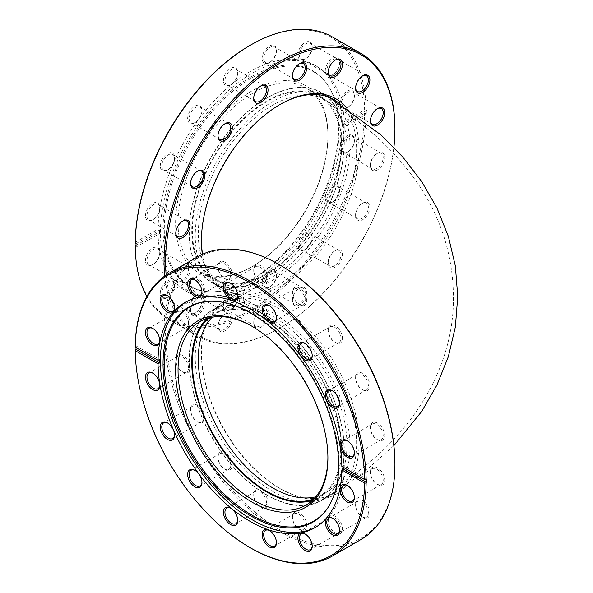 <?xml version="1.0" encoding="UTF-8"?>
<svg xmlns="http://www.w3.org/2000/svg" width="593" height="593" viewBox="0 0 593 593"><rect width="100%" height="100%" fill="white"/><g stroke="black" fill="none" stroke-linecap="round" stroke-linejoin="round"><path stroke-width="0.44" stroke-dasharray="2.96 2.22" d="M266.68 98.208A109.423 63.177 120 0 0 195.201 194.63A109.423 63.177 120 0 0 211.975 282.312A109.423 63.177 120 0 0 266.68 276.894A109.423 63.177 120 0 0 338.166 180.472A109.423 63.177 120 0 0 321.391 92.79A109.423 63.177 120 0 0 266.68 98.208M266.68 273.373A105.109 60.686 120 0 0 335.349 180.746A105.109 60.686 120 0 0 319.242 96.518A105.109 60.686 120 0 0 266.68 101.729A105.109 60.686 120 0 0 198.018 194.356A105.109 60.686 120 0 0 214.125 278.584A105.109 60.686 120 0 0 266.68 273.373M313.786 499.032A105.109 60.686 -120 0 0 319.242 496.482A105.109 60.686 -120 0 0 335.349 412.254A105.109 60.686 -120 0 0 266.68 319.627A105.109 60.686 -120 0 0 214.125 314.416A105.109 60.686 -120 0 0 209.188 317.863M266.68 494.792A109.423 63.177 -120 0 0 321.391 500.21A109.423 63.177 -120 0 0 338.166 412.528A109.423 63.177 -120 0 0 266.68 316.106A109.423 63.177 -120 0 0 211.975 310.688A109.423 63.177 -120 0 0 195.201 398.37A109.423 63.177 -120 0 0 266.68 494.792M202.932 335.238A111.469 64.355 -120 0 0 201.42 352.116A111.469 64.355 -120 0 0 280.237 488.632A111.469 64.355 -120 0 0 357.542 460.012A111.469 64.355 -120 0 0 295.618 317.24A111.469 64.355 -120 0 0 202.932 335.238M355.125 459.745A109.742 63.362 60 0 1 333.889 493.369A109.742 63.362 60 0 1 279.021 487.928A109.742 63.362 60 0 1 201.42 353.524A109.742 63.362 60 0 1 202.91 336.906A109.742 63.362 60 0 1 224.147 303.29A109.742 63.362 60 0 1 315.602 340.419A109.742 63.362 60 0 1 355.125 459.745M218.091 264.863A10.125 5.848 -120 0 0 217.95 266.39A10.125 5.848 -120 0 0 225.11 278.792A10.125 5.848 -120 0 0 232.13 276.19A10.125 5.848 -120 0 0 226.504 263.225A10.125 5.848 -120 0 0 218.091 264.863M230.625 276.027A9.043 5.226 60 0 1 228.868 278.799A9.043 5.226 60 0 1 224.347 278.354A9.043 5.226 60 0 1 217.95 267.273A9.043 5.226 60 0 1 218.076 265.901A9.043 5.226 60 0 1 219.825 263.129A9.043 5.226 60 0 1 227.364 266.19A9.043 5.226 60 0 1 230.625 276.027M253.856 268.407A10.125 5.848 -120 0 0 253.722 269.934A10.125 5.848 -120 0 0 260.883 282.335A10.125 5.848 -120 0 0 267.903 279.733A10.125 5.848 -120 0 0 262.276 266.768A10.125 5.848 -120 0 0 253.856 268.407M266.39 279.57A9.043 5.226 60 0 1 264.641 282.342A9.043 5.226 60 0 1 260.119 281.897A9.043 5.226 60 0 1 253.722 270.816A9.043 5.226 60 0 1 253.841 269.444A9.043 5.226 60 0 1 255.598 266.672A9.043 5.226 60 0 1 263.136 269.733A9.043 5.226 60 0 1 266.39 279.57M292.579 290.755A10.125 5.848 -120 0 0 292.438 292.29A10.125 5.848 -120 0 0 299.598 304.691A10.125 5.848 -120 0 0 306.618 302.089A10.125 5.848 -120 0 0 300.992 289.125A10.125 5.848 -120 0 0 292.579 290.755M305.106 301.926A9.043 5.226 60 0 1 303.357 304.698A9.043 5.226 60 0 1 298.835 304.246A9.043 5.226 60 0 1 292.438 293.172A9.043 5.226 60 0 1 292.564 291.8A9.043 5.226 60 0 1 294.313 289.028A9.043 5.226 60 0 1 301.852 292.09A9.043 5.226 60 0 1 305.106 301.926M328.344 328.515A10.125 5.848 -120 0 0 328.211 330.049A10.125 5.848 -120 0 0 335.364 342.45A10.125 5.848 -120 0 0 342.383 339.848A10.125 5.848 -120 0 0 336.765 326.884A10.125 5.848 -120 0 0 328.344 328.515M340.879 339.685A9.043 5.226 60 0 1 339.129 342.457A9.043 5.226 60 0 1 334.608 342.005A9.043 5.226 60 0 1 328.211 330.931A9.043 5.226 60 0 1 328.329 329.56A9.043 5.226 60 0 1 330.079 326.787A9.043 5.226 60 0 1 337.617 329.849A9.043 5.226 60 0 1 340.879 339.685M355.718 375.932A10.125 5.848 -120 0 0 355.585 377.467A10.125 5.848 -120 0 0 362.746 389.868A10.125 5.848 -120 0 0 369.765 387.266A10.125 5.848 -120 0 0 364.139 374.302A10.125 5.848 -120 0 0 355.718 375.932M368.253 387.103A9.043 5.226 60 0 1 366.504 389.875A9.043 5.226 60 0 1 361.982 389.423A9.043 5.226 60 0 1 355.585 378.349A9.043 5.226 60 0 1 355.704 376.978A9.043 5.226 60 0 1 357.46 374.205A9.043 5.226 60 0 1 364.999 377.267A9.043 5.226 60 0 1 368.253 387.103M370.536 425.789A10.125 5.848 -120 0 0 370.403 427.323A10.125 5.848 -120 0 0 377.556 439.724A10.125 5.848 -120 0 0 384.583 437.123A10.125 5.848 -120 0 0 378.957 424.158A10.125 5.848 -120 0 0 370.536 425.789M383.071 436.959A9.043 5.226 60 0 1 381.321 439.732A9.043 5.226 60 0 1 376.8 439.287A9.043 5.226 60 0 1 370.403 428.205A9.043 5.226 60 0 1 370.521 426.834A9.043 5.226 60 0 1 372.271 424.062A9.043 5.226 60 0 1 379.809 427.123A9.043 5.226 60 0 1 383.071 436.959M370.536 470.501A10.125 5.848 -120 0 0 370.403 472.028A10.125 5.848 -120 0 0 377.556 484.429A10.125 5.848 -120 0 0 384.583 481.827A10.125 5.848 -120 0 0 378.957 468.863A10.125 5.848 -120 0 0 370.536 470.501M383.071 481.664A9.043 5.226 60 0 1 381.321 484.437A9.043 5.226 60 0 1 376.8 483.992A9.043 5.226 60 0 1 370.403 472.91A9.043 5.226 60 0 1 370.521 471.539A9.043 5.226 60 0 1 372.271 468.766A9.043 5.226 60 0 1 379.809 471.828A9.043 5.226 60 0 1 383.071 481.664M355.718 503.249A10.125 5.848 -120 0 0 355.585 504.776A10.125 5.848 -120 0 0 362.746 517.178A10.125 5.848 -120 0 0 369.765 514.576A10.125 5.848 -120 0 0 364.139 501.611A10.125 5.848 -120 0 0 355.718 503.249M368.253 514.413A9.043 5.226 60 0 1 366.504 517.185A9.043 5.226 60 0 1 361.982 516.74A9.043 5.226 60 0 1 355.585 505.659A9.043 5.226 60 0 1 355.704 504.287A9.043 5.226 60 0 1 357.46 501.515A9.043 5.226 60 0 1 364.999 504.576A9.043 5.226 60 0 1 368.253 514.413M328.344 519.053A10.125 5.848 -120 0 0 328.211 520.587A10.125 5.848 -120 0 0 335.364 532.988A10.125 5.848 -120 0 0 342.383 530.387A10.125 5.848 -120 0 0 336.765 517.422A10.125 5.848 -120 0 0 328.344 519.053M340.879 530.224A9.043 5.226 60 0 1 339.129 532.996A9.043 5.226 60 0 1 334.608 532.544A9.043 5.226 60 0 1 328.211 521.469A9.043 5.226 60 0 1 328.329 520.098A9.043 5.226 60 0 1 330.079 517.326A9.043 5.226 60 0 1 337.617 520.387A9.043 5.226 60 0 1 340.879 530.224M292.579 515.51A10.125 5.848 -120 0 0 292.438 517.044A10.125 5.848 -120 0 0 299.598 529.445A10.125 5.848 -120 0 0 306.618 526.843A10.125 5.848 -120 0 0 300.992 513.879A10.125 5.848 -120 0 0 292.579 515.51M305.106 526.68A9.043 5.226 60 0 1 303.357 529.453A9.043 5.226 60 0 1 298.835 529A9.043 5.226 60 0 1 292.438 517.926A9.043 5.226 60 0 1 292.564 516.555A9.043 5.226 60 0 1 294.313 513.783A9.043 5.226 60 0 1 301.852 516.844A9.043 5.226 60 0 1 305.106 526.68M253.856 493.161A10.125 5.848 -120 0 0 253.722 494.688A10.125 5.848 -120 0 0 260.883 507.089A10.125 5.848 -120 0 0 267.903 504.487A10.125 5.848 -120 0 0 262.276 491.523A10.125 5.848 -120 0 0 253.856 493.161M266.39 504.324A9.043 5.226 60 0 1 264.641 507.097A9.043 5.226 60 0 1 260.119 506.652A9.043 5.226 60 0 1 253.722 495.57A9.043 5.226 60 0 1 253.841 494.199A9.043 5.226 60 0 1 255.598 491.427A9.043 5.226 60 0 1 263.136 494.488A9.043 5.226 60 0 1 266.39 504.324M218.091 455.394A10.125 5.848 -120 0 0 217.95 456.929A10.125 5.848 -120 0 0 225.11 469.33A10.125 5.848 -120 0 0 232.13 466.728A10.125 5.848 -120 0 0 226.504 453.764A10.125 5.848 -120 0 0 218.091 455.394M230.625 466.565A9.043 5.226 60 0 1 228.868 469.337A9.043 5.226 60 0 1 224.347 468.893A9.043 5.226 60 0 1 217.95 457.811A9.043 5.226 60 0 1 218.076 456.44A9.043 5.226 60 0 1 219.825 453.667A9.043 5.226 60 0 1 227.364 456.729A9.043 5.226 60 0 1 230.625 466.565M175.899 358.12A10.125 5.848 -120 0 0 175.758 359.654A10.125 5.848 -120 0 0 182.918 372.056A10.125 5.848 -120 0 0 189.938 369.454A10.125 5.848 -120 0 0 184.312 356.489A10.125 5.848 -120 0 0 175.899 358.12M188.433 369.291A9.043 5.226 60 0 1 186.676 372.063A9.043 5.226 60 0 1 182.155 371.618A9.043 5.226 60 0 1 175.758 360.537A9.043 5.226 60 0 1 175.884 359.165A9.043 5.226 60 0 1 177.633 356.393A9.043 5.226 60 0 1 185.172 359.454A9.043 5.226 60 0 1 188.433 369.291M175.899 313.415A10.125 5.848 -120 0 0 175.758 314.95A10.125 5.848 -120 0 0 182.918 327.351A10.125 5.848 -120 0 0 189.938 324.749A10.125 5.848 -120 0 0 184.312 311.785A10.125 5.848 -120 0 0 175.899 313.415M188.433 324.586A9.043 5.226 60 0 1 186.676 327.358A9.043 5.226 60 0 1 182.155 326.906A9.043 5.226 60 0 1 175.758 315.832A9.043 5.226 60 0 1 175.884 314.46A9.043 5.226 60 0 1 177.633 311.688A9.043 5.226 60 0 1 185.172 314.75A9.043 5.226 60 0 1 188.433 324.586M190.716 280.667A10.125 5.848 -120 0 0 190.575 282.201A10.125 5.848 -120 0 0 197.736 294.602A10.125 5.848 -120 0 0 204.755 292.001A10.125 5.848 -120 0 0 199.129 279.029A10.125 5.848 -120 0 0 190.716 280.667M203.243 291.838A9.043 5.226 60 0 1 201.494 294.61A9.043 5.226 60 0 1 196.972 294.158A9.043 5.226 60 0 1 190.575 283.076A9.043 5.226 60 0 1 190.701 281.712A9.043 5.226 60 0 1 192.451 278.94A9.043 5.226 60 0 1 199.989 282.001A9.043 5.226 60 0 1 203.243 291.838M190.716 407.977A10.125 5.848 -120 0 0 190.575 409.511A10.125 5.848 -120 0 0 197.736 421.912A10.125 5.848 -120 0 0 204.755 419.31A10.125 5.848 -120 0 0 199.129 406.346A10.125 5.848 -120 0 0 190.716 407.977M203.243 419.147A9.043 5.226 60 0 1 201.494 421.92A9.043 5.226 60 0 1 196.972 421.475A9.043 5.226 60 0 1 190.575 410.393A9.043 5.226 60 0 1 190.701 409.022A9.043 5.226 60 0 1 192.451 406.249A9.043 5.226 60 0 1 199.989 409.311A9.043 5.226 60 0 1 203.243 419.147M394.923 463.837A162.193 93.642 60 0 1 392.722 488.402A162.193 93.642 60 0 1 257.866 514.591A162.193 93.642 60 0 1 167.752 306.848A162.193 93.642 60 0 1 280.237 265.197M197.84 256.665A163.268 94.265 -120 0 0 166.248 306.685A163.268 94.265 -120 0 0 225.051 484.207A163.268 94.265 -120 0 0 361.107 539.46M190.575 344.029A109.742 63.362 -120 0 0 230.099 463.355A109.742 63.362 -120 0 0 321.554 500.492A109.742 63.362 -120 0 0 342.791 466.869A109.742 63.362 -120 0 0 303.26 347.542A109.742 63.362 -120 0 0 211.812 310.406A109.742 63.362 -120 0 0 190.575 344.029M316.121 526.984A129.993 75.052 -120 0 0 317.337 526.302A129.993 75.052 -120 0 0 342.487 486.482A129.993 75.052 -120 0 0 295.67 345.141A129.993 75.052 -120 0 0 187.344 301.155A129.993 75.052 -120 0 0 186.15 301.874M327.128 508.838A123.707 71.419 -120 0 0 327.447 508.401A123.707 71.419 -120 0 0 337.55 483.302A123.707 71.419 -120 0 0 302.652 361.307A123.707 71.419 -120 0 0 207.906 301.355A123.707 71.419 -120 0 0 207.372 301.407M312.37 500.41A105.977 61.183 -120 0 0 319.671 497.223A105.977 61.183 -120 0 0 340.174 464.764A105.977 61.183 -120 0 0 302.007 349.536A105.977 61.183 -120 0 0 213.695 313.675A105.977 61.183 -120 0 0 207.291 318.404M250.691 547.991A163.268 94.265 60 0 1 135.256 349.796M327.907 457.329A105.977 61.183 -120 0 0 327.907 456.625A105.977 61.183 -120 0 0 252.974 326.839A105.977 61.183 -120 0 0 252.366 326.491M341.835 466.424L343.354 465.542A129.993 75.052 -120 0 1 343.369 467.314M136.005 347.587A163.268 94.265 60 0 1 136.012 345.838L135.256 346.275M159.754 340.256A9.043 5.226 -120 0 0 159.769 339.833A9.043 5.226 -120 0 0 153.372 328.752A9.043 5.226 -120 0 0 153.001 328.552M159.754 384.961A9.043 5.226 -120 0 0 159.769 384.538A9.043 5.226 -120 0 0 153.372 373.464A9.043 5.226 -120 0 0 153.001 373.256M174.572 434.817A9.043 5.226 -120 0 0 174.587 434.395A9.043 5.226 -120 0 0 168.19 423.32A9.043 5.226 -120 0 0 167.819 423.12M201.946 482.235A9.043 5.226 -120 0 0 201.961 481.812A9.043 5.226 -120 0 0 195.564 470.738A9.043 5.226 -120 0 0 195.193 470.538M237.719 519.994A9.043 5.226 -120 0 0 237.726 519.579A9.043 5.226 -120 0 0 231.329 508.498A9.043 5.226 -120 0 0 230.966 508.297M276.434 542.35A9.043 5.226 -120 0 0 276.449 541.928A9.043 5.226 -120 0 0 270.052 530.846A9.043 5.226 -120 0 0 269.682 530.646M312.207 545.894A9.043 5.226 -120 0 0 312.214 545.471A9.043 5.226 -120 0 0 305.818 534.389A9.043 5.226 -120 0 0 305.447 534.189M339.581 530.083A9.043 5.226 -120 0 0 339.589 529.668A9.043 5.226 -120 0 0 333.192 518.586A9.043 5.226 -120 0 0 332.829 518.386M354.399 497.334A9.043 5.226 -120 0 0 354.406 496.919A9.043 5.226 -120 0 0 348.009 485.837A9.043 5.226 -120 0 0 347.639 485.637M354.399 452.629A9.043 5.226 -120 0 0 354.406 452.207A9.043 5.226 -120 0 0 348.009 441.133A9.043 5.226 -120 0 0 347.639 440.925M339.581 402.773A9.043 5.226 -120 0 0 339.589 402.35A9.043 5.226 -120 0 0 333.192 391.276A9.043 5.226 -120 0 0 332.829 391.069M312.207 355.355A9.043 5.226 -120 0 0 312.214 354.933A9.043 5.226 -120 0 0 305.818 343.858A9.043 5.226 -120 0 0 305.447 343.651M276.434 317.596A9.043 5.226 -120 0 0 276.449 317.173A9.043 5.226 -120 0 0 270.052 306.092A9.043 5.226 -120 0 0 269.682 305.892M237.719 295.24A9.043 5.226 -120 0 0 237.726 294.825A9.043 5.226 -120 0 0 231.329 283.743A9.043 5.226 -120 0 0 230.966 283.543M201.946 291.697A9.043 5.226 -120 0 0 201.961 291.282A9.043 5.226 -120 0 0 195.564 280.2A9.043 5.226 -120 0 0 195.193 280M174.572 307.508A9.043 5.226 -120 0 0 174.587 307.085A9.043 5.226 -120 0 0 168.19 296.003A9.043 5.226 -120 0 0 167.819 295.803M136.012 345.838L159.547 359.425M366.889 479.129L343.354 465.542M177.07 239.209A107.696 62.176 120 0 0 251.758 266.865A107.696 62.176 120 0 0 327.907 134.967A107.696 62.176 120 0 0 326.446 118.659A107.696 62.176 120 0 0 236.904 101.27A107.696 62.176 120 0 0 177.07 239.209M326.469 120.327A105.977 61.183 -60 0 1 327.907 136.375A105.977 61.183 -60 0 1 252.974 266.161A105.977 61.183 -60 0 1 199.989 271.416A105.977 61.183 -60 0 1 179.479 238.949A105.977 61.183 -60 0 1 217.653 123.722A105.977 61.183 -60 0 1 305.958 87.86A105.977 61.183 -60 0 1 326.469 120.327M347.038 108.504A111.469 64.355 -60 0 1 357.542 132.988A111.469 64.355 -60 0 1 295.618 275.76A111.469 64.355 -60 0 1 202.932 257.762A111.469 64.355 -60 0 1 202.354 254.338M202.576 254.234A109.742 63.362 120 0 0 202.91 256.094A109.742 63.362 120 0 0 224.147 289.71A109.742 63.362 120 0 0 315.602 252.581A109.742 63.362 120 0 0 355.125 133.255A109.742 63.362 120 0 0 339.352 103.486M298.034 56.446A10.125 5.848 120 0 0 305.054 59.048A10.125 5.848 120 0 0 312.214 46.647A10.125 5.848 120 0 0 312.081 45.112A10.125 5.848 120 0 0 303.66 43.482A10.125 5.848 120 0 0 298.034 56.446M312.096 46.158A9.043 5.226 -60 0 1 312.214 47.529A9.043 5.226 -60 0 1 305.818 58.611A9.043 5.226 -60 0 1 301.296 59.055A9.043 5.226 -60 0 1 299.547 56.283A9.043 5.226 -60 0 1 302.801 46.447A9.043 5.226 -60 0 1 310.339 43.385A9.043 5.226 -60 0 1 312.096 46.158M262.269 59.989A10.125 5.848 120 0 0 269.289 62.591A10.125 5.848 120 0 0 276.449 50.19A10.125 5.848 120 0 0 276.308 48.656A10.125 5.848 120 0 0 267.888 47.025A10.125 5.848 120 0 0 262.269 59.989M276.323 49.701A9.043 5.226 -60 0 1 276.449 51.072A9.043 5.226 -60 0 1 270.052 62.154A9.043 5.226 -60 0 1 265.523 62.599A9.043 5.226 -60 0 1 263.774 59.826A9.043 5.226 -60 0 1 267.035 49.99A9.043 5.226 -60 0 1 274.574 46.929A9.043 5.226 -60 0 1 276.323 49.701M223.554 82.345A10.125 5.848 120 0 0 230.573 84.947A10.125 5.848 120 0 0 237.726 72.546A10.125 5.848 120 0 0 237.593 71.012A10.125 5.848 120 0 0 229.172 69.374A10.125 5.848 120 0 0 223.554 82.345M237.608 72.057A9.043 5.226 -60 0 1 237.726 73.421A9.043 5.226 -60 0 1 231.329 84.502A9.043 5.226 -60 0 1 226.808 84.955A9.043 5.226 -60 0 1 225.058 82.182A9.043 5.226 -60 0 1 228.32 72.346A9.043 5.226 -60 0 1 235.858 69.285A9.043 5.226 -60 0 1 237.608 72.057M187.781 120.105A10.125 5.848 120 0 0 194.8 122.707A10.125 5.848 120 0 0 201.961 110.305A10.125 5.848 120 0 0 201.82 108.771A10.125 5.848 120 0 0 193.407 107.14A10.125 5.848 120 0 0 187.781 120.105M201.835 109.816A9.043 5.226 -60 0 1 201.961 111.188A9.043 5.226 -60 0 1 195.564 122.262A9.043 5.226 -60 0 1 191.042 122.714A9.043 5.226 -60 0 1 189.286 119.942A9.043 5.226 -60 0 1 192.547 110.105A9.043 5.226 -60 0 1 200.086 107.044A9.043 5.226 -60 0 1 201.835 109.816M160.406 167.522A10.125 5.848 120 0 0 167.426 170.124A10.125 5.848 120 0 0 174.587 157.723A10.125 5.848 120 0 0 174.446 156.189A10.125 5.848 120 0 0 166.025 154.558A10.125 5.848 120 0 0 160.406 167.522M174.461 157.234A9.043 5.226 -60 0 1 174.587 158.605A9.043 5.226 -60 0 1 168.19 169.68A9.043 5.226 -60 0 1 163.661 170.132A9.043 5.226 -60 0 1 161.911 167.359A9.043 5.226 -60 0 1 165.173 157.523A9.043 5.226 -60 0 1 172.711 154.462A9.043 5.226 -60 0 1 174.461 157.234M145.589 217.379A10.125 5.848 120 0 0 152.609 219.981A10.125 5.848 120 0 0 159.769 207.58A10.125 5.848 120 0 0 159.628 206.045A10.125 5.848 120 0 0 151.215 204.415A10.125 5.848 120 0 0 145.589 217.379M159.643 207.09A9.043 5.226 -60 0 1 159.769 208.462A9.043 5.226 -60 0 1 153.372 219.536A9.043 5.226 -60 0 1 148.85 219.988A9.043 5.226 -60 0 1 147.094 217.216A9.043 5.226 -60 0 1 150.355 207.38A9.043 5.226 -60 0 1 157.894 204.318A9.043 5.226 -60 0 1 159.643 207.09M189.938 268.251A10.125 5.848 -60 0 1 184.312 281.215A10.125 5.848 -60 0 1 175.899 279.585A10.125 5.848 -60 0 1 175.758 278.05A10.125 5.848 -60 0 1 182.918 265.649A10.125 5.848 -60 0 1 189.938 268.251M175.884 278.54A9.043 5.226 120 0 0 177.633 281.312A9.043 5.226 120 0 0 185.172 278.25A9.043 5.226 120 0 0 188.433 268.414A9.043 5.226 120 0 0 186.676 265.642A9.043 5.226 120 0 0 182.155 266.094A9.043 5.226 120 0 0 175.758 277.168A9.043 5.226 120 0 0 175.884 278.54M145.589 262.084A10.125 5.848 120 0 0 152.609 264.686A10.125 5.848 120 0 0 159.769 252.284A10.125 5.848 120 0 0 159.628 250.75A10.125 5.848 120 0 0 151.215 249.119A10.125 5.848 120 0 0 145.589 262.084M159.643 251.795A9.043 5.226 -60 0 1 159.769 253.167A9.043 5.226 -60 0 1 153.372 264.248A9.043 5.226 -60 0 1 148.85 264.693A9.043 5.226 -60 0 1 147.094 261.921A9.043 5.226 -60 0 1 150.355 252.084A9.043 5.226 -60 0 1 157.894 249.023A9.043 5.226 -60 0 1 159.643 251.795M204.755 300.999A10.125 5.848 -60 0 1 199.129 313.971A10.125 5.848 -60 0 1 190.716 312.333A10.125 5.848 -60 0 1 190.575 310.799A10.125 5.848 -60 0 1 197.736 298.398A10.125 5.848 -60 0 1 204.755 300.999M190.701 311.288A9.043 5.226 120 0 0 192.451 314.06A9.043 5.226 120 0 0 199.989 310.999A9.043 5.226 120 0 0 203.243 301.162A9.043 5.226 120 0 0 201.494 298.39A9.043 5.226 120 0 0 196.972 298.842A9.043 5.226 120 0 0 190.575 309.924A9.043 5.226 120 0 0 190.701 311.288M160.406 294.832A10.125 5.848 120 0 0 167.426 297.434A10.125 5.848 120 0 0 174.587 285.033A10.125 5.848 120 0 0 174.446 283.506A10.125 5.848 120 0 0 166.025 281.868A10.125 5.848 120 0 0 160.406 294.832M174.461 284.544A9.043 5.226 -60 0 1 174.587 285.915A9.043 5.226 -60 0 1 168.19 296.997A9.043 5.226 -60 0 1 163.661 297.441A9.043 5.226 -60 0 1 161.911 294.669A9.043 5.226 -60 0 1 165.173 284.833A9.043 5.226 -60 0 1 172.711 281.771A9.043 5.226 -60 0 1 174.461 284.544M232.13 316.81A10.125 5.848 -60 0 1 226.504 329.775A10.125 5.848 -60 0 1 218.091 328.137A10.125 5.848 -60 0 1 217.95 326.61A10.125 5.848 -60 0 1 225.11 314.208A10.125 5.848 -60 0 1 232.13 316.81M218.076 327.099A9.043 5.226 120 0 0 219.825 329.871A9.043 5.226 120 0 0 227.364 326.81A9.043 5.226 120 0 0 230.625 316.973A9.043 5.226 120 0 0 228.868 314.201A9.043 5.226 120 0 0 224.347 314.646A9.043 5.226 120 0 0 217.95 325.727A9.043 5.226 120 0 0 218.076 327.099M187.781 310.643A10.125 5.848 120 0 0 194.8 313.237A10.125 5.848 120 0 0 201.961 300.844A10.125 5.848 120 0 0 201.82 299.309A10.125 5.848 120 0 0 193.407 297.671A10.125 5.848 120 0 0 187.781 310.643M201.835 300.354A9.043 5.226 -60 0 1 201.961 301.718A9.043 5.226 -60 0 1 195.564 312.8A9.043 5.226 -60 0 1 191.042 313.252A9.043 5.226 -60 0 1 189.286 310.48A9.043 5.226 -60 0 1 192.547 300.644A9.043 5.226 -60 0 1 200.086 297.582A9.043 5.226 -60 0 1 201.835 300.354M267.903 313.267A10.125 5.848 -60 0 1 262.276 326.232A10.125 5.848 -60 0 1 253.856 324.593A10.125 5.848 -60 0 1 253.722 323.066A10.125 5.848 -60 0 1 260.883 310.665A10.125 5.848 -60 0 1 267.903 313.267M253.841 323.556A9.043 5.226 120 0 0 255.598 326.328A9.043 5.226 120 0 0 263.136 323.267A9.043 5.226 120 0 0 266.39 313.43A9.043 5.226 120 0 0 264.641 310.658A9.043 5.226 120 0 0 260.119 311.103A9.043 5.226 120 0 0 253.722 322.184A9.043 5.226 120 0 0 253.841 323.556M223.554 307.1A10.125 5.848 120 0 0 230.573 309.694A10.125 5.848 120 0 0 237.726 297.301A10.125 5.848 120 0 0 237.593 295.766A10.125 5.848 120 0 0 229.172 294.128A10.125 5.848 120 0 0 223.554 307.1M237.608 296.811A9.043 5.226 -60 0 1 237.726 298.175A9.043 5.226 -60 0 1 231.329 309.257A9.043 5.226 -60 0 1 226.808 309.709A9.043 5.226 -60 0 1 225.058 306.937A9.043 5.226 -60 0 1 228.32 297.1A9.043 5.226 -60 0 1 235.858 294.039A9.043 5.226 -60 0 1 237.608 296.811M306.618 290.911A10.125 5.848 -60 0 1 300.992 303.875A10.125 5.848 -60 0 1 292.579 302.245A10.125 5.848 -60 0 1 292.438 300.71A10.125 5.848 -60 0 1 299.598 288.309A10.125 5.848 -60 0 1 306.618 290.911M292.564 301.2A9.043 5.226 120 0 0 294.313 303.972A9.043 5.226 120 0 0 301.852 300.91A9.043 5.226 120 0 0 305.106 291.074A9.043 5.226 120 0 0 303.357 288.302A9.043 5.226 120 0 0 298.835 288.754A9.043 5.226 120 0 0 292.438 299.828A9.043 5.226 120 0 0 292.564 301.2M262.269 284.744A10.125 5.848 120 0 0 269.289 287.346A10.125 5.848 120 0 0 276.449 274.944A10.125 5.848 120 0 0 276.308 273.41A10.125 5.848 120 0 0 267.888 271.779A10.125 5.848 120 0 0 262.269 284.744M276.323 274.455A9.043 5.226 -60 0 1 276.449 275.827A9.043 5.226 -60 0 1 270.052 286.908A9.043 5.226 -60 0 1 265.523 287.353A9.043 5.226 -60 0 1 263.774 284.581A9.043 5.226 -60 0 1 267.035 274.744A9.043 5.226 -60 0 1 274.574 271.683A9.043 5.226 -60 0 1 276.323 274.455M342.383 253.152A10.125 5.848 -60 0 1 336.765 266.116A10.125 5.848 -60 0 1 328.344 264.485A10.125 5.848 -60 0 1 328.211 262.951A10.125 5.848 -60 0 1 335.364 250.55A10.125 5.848 -60 0 1 342.383 253.152M328.329 263.44A9.043 5.226 120 0 0 330.079 266.213A9.043 5.226 120 0 0 337.617 263.151A9.043 5.226 120 0 0 340.879 253.315A9.043 5.226 120 0 0 339.129 250.542A9.043 5.226 120 0 0 334.608 250.995A9.043 5.226 120 0 0 328.211 262.069A9.043 5.226 120 0 0 328.329 263.44M298.034 246.984A10.125 5.848 120 0 0 305.054 249.586A10.125 5.848 120 0 0 312.214 237.185A10.125 5.848 120 0 0 312.081 235.651A10.125 5.848 120 0 0 303.66 234.02A10.125 5.848 120 0 0 298.034 246.984M312.096 236.696A9.043 5.226 -60 0 1 312.214 238.067A9.043 5.226 -60 0 1 305.818 249.142A9.043 5.226 -60 0 1 301.296 249.594A9.043 5.226 -60 0 1 299.547 246.821A9.043 5.226 -60 0 1 302.801 236.985A9.043 5.226 -60 0 1 310.339 233.924A9.043 5.226 -60 0 1 312.096 236.696M384.583 155.877A10.125 5.848 -60 0 1 378.957 168.842A10.125 5.848 -60 0 1 370.536 167.211A10.125 5.848 -60 0 1 370.403 165.677A10.125 5.848 -60 0 1 377.556 153.276A10.125 5.848 -60 0 1 384.583 155.877M370.521 166.166A9.043 5.226 120 0 0 372.271 168.938A9.043 5.226 120 0 0 379.809 165.877A9.043 5.226 120 0 0 383.071 156.041A9.043 5.226 120 0 0 381.321 153.268A9.043 5.226 120 0 0 376.8 153.713A9.043 5.226 120 0 0 370.403 164.795A9.043 5.226 120 0 0 370.521 166.166M340.226 149.71A10.125 5.848 120 0 0 347.253 152.312A10.125 5.848 120 0 0 354.406 139.911A10.125 5.848 120 0 0 354.273 138.377A10.125 5.848 120 0 0 345.852 136.746A10.125 5.848 120 0 0 340.226 149.71M354.288 139.422A9.043 5.226 -60 0 1 354.406 140.793A9.043 5.226 -60 0 1 348.009 151.867A9.043 5.226 -60 0 1 343.488 152.319A9.043 5.226 -60 0 1 341.738 149.547A9.043 5.226 -60 0 1 344.993 139.711A9.043 5.226 -60 0 1 352.531 136.649A9.043 5.226 -60 0 1 354.288 139.422M340.226 105.005A10.125 5.848 120 0 0 347.253 107.6A10.125 5.848 120 0 0 354.406 95.206A10.125 5.848 120 0 0 354.273 93.672A10.125 5.848 120 0 0 345.852 92.034A10.125 5.848 120 0 0 340.226 105.005M354.288 94.717A9.043 5.226 -60 0 1 354.406 96.081A9.043 5.226 -60 0 1 348.009 107.163A9.043 5.226 -60 0 1 343.488 107.615A9.043 5.226 -60 0 1 341.738 104.842A9.043 5.226 -60 0 1 344.993 95.006A9.043 5.226 -60 0 1 352.531 91.945A9.043 5.226 -60 0 1 354.288 94.717M325.416 72.257A10.125 5.848 120 0 0 332.436 74.851A10.125 5.848 120 0 0 339.589 62.458A10.125 5.848 120 0 0 339.455 60.923A10.125 5.848 120 0 0 331.035 59.285A10.125 5.848 120 0 0 325.416 72.257M339.47 61.961A9.043 5.226 -60 0 1 339.589 63.332A9.043 5.226 -60 0 1 333.192 74.414A9.043 5.226 -60 0 1 328.67 74.859A9.043 5.226 -60 0 1 326.921 72.094A9.043 5.226 -60 0 1 330.182 62.258A9.043 5.226 -60 0 1 337.721 59.196A9.043 5.226 -60 0 1 339.47 61.961M369.765 205.734A10.125 5.848 -60 0 1 364.139 218.698A10.125 5.848 -60 0 1 355.718 217.068A10.125 5.848 -60 0 1 355.585 215.533A10.125 5.848 -60 0 1 362.746 203.132A10.125 5.848 -60 0 1 369.765 205.734M355.704 216.022A9.043 5.226 120 0 0 357.46 218.795A9.043 5.226 120 0 0 364.999 215.733A9.043 5.226 120 0 0 368.253 205.897A9.043 5.226 120 0 0 366.504 203.125A9.043 5.226 120 0 0 361.982 203.577A9.043 5.226 120 0 0 355.585 214.651A9.043 5.226 120 0 0 355.704 216.022M325.416 199.567A10.125 5.848 120 0 0 332.436 202.169A10.125 5.848 120 0 0 339.589 189.767A10.125 5.848 120 0 0 339.455 188.233A10.125 5.848 120 0 0 331.035 186.602A10.125 5.848 120 0 0 325.416 199.567M339.47 189.278A9.043 5.226 -60 0 1 339.589 190.649A9.043 5.226 -60 0 1 333.192 201.724A9.043 5.226 -60 0 1 328.67 202.176A9.043 5.226 -60 0 1 326.921 199.404A9.043 5.226 -60 0 1 330.182 189.567A9.043 5.226 -60 0 1 337.721 186.506A9.043 5.226 -60 0 1 339.47 189.278M249.927 45.453A162.193 93.642 -60 0 1 362.412 87.104A162.193 93.642 -60 0 1 364.606 109.913L341.835 123.062L343.354 123.937A129.993 75.052 -60 0 1 343.354 127.458L341.835 126.576A129.993 75.052 -60 0 1 284.403 256.369A129.993 75.052 -60 0 1 184.934 290.451A129.993 75.052 -60 0 1 159.776 250.631A129.993 75.052 -60 0 1 158.027 232.701L159.547 233.575A129.993 75.052 -60 0 1 159.547 230.062L158.027 229.18A129.993 75.052 -60 0 1 215.459 99.387A129.993 75.052 -60 0 1 314.92 65.304A129.993 75.052 -60 0 1 340.078 105.124A129.993 75.052 -60 0 1 341.835 123.062M146.834 296.5A163.268 94.265 120 0 0 169.057 319.716A163.268 94.265 120 0 0 294.165 276.709A163.268 94.265 120 0 0 366.126 113.426L366.889 113.871A163.268 94.265 120 0 0 366.889 110.35L366.126 109.913A163.268 94.265 120 0 0 363.917 86.941A163.268 94.265 120 0 0 332.325 36.922M366.126 109.913L364.606 109.913M166.181 275.07A162.193 93.642 120 0 0 167.752 286.152A162.193 93.642 120 0 0 280.237 327.803A162.193 93.642 120 0 0 393.9 147.39M394.923 128.281A163.268 94.265 -60 0 1 279.481 328.248A163.268 94.265 -60 0 1 197.84 336.335A163.268 94.265 -60 0 1 166.248 286.315A163.268 94.265 -60 0 1 164.75 276.049M342.791 126.131A109.742 63.362 -60 0 1 303.26 245.458A109.742 63.362 -60 0 1 211.812 282.594A109.742 63.362 -60 0 1 190.575 248.971A109.742 63.362 -60 0 1 230.099 129.645A109.742 63.362 -60 0 1 321.554 92.508A109.742 63.362 -60 0 1 342.791 126.131M342.487 106.518A129.993 75.052 -60 0 1 295.67 247.859A129.993 75.052 -60 0 1 187.344 291.845A129.993 75.052 -60 0 1 162.193 252.025A129.993 75.052 -60 0 1 209.01 110.683A129.993 75.052 -60 0 1 317.337 66.698A129.993 75.052 -60 0 1 342.487 106.518M164.728 247.904A124.174 71.694 -60 0 1 219.855 101.433A124.174 71.694 -60 0 1 326.817 83.717A124.174 71.694 -60 0 1 336.957 108.904A124.174 71.694 -60 0 1 301.933 231.366A124.174 71.694 -60 0 1 206.824 291.548A124.174 71.694 -60 0 1 164.728 247.904M337.55 109.698A123.707 71.419 -60 0 1 302.652 231.693A123.707 71.419 -60 0 1 207.906 291.645A123.707 71.419 -60 0 1 165.966 248.171A123.707 71.419 -60 0 1 220.885 102.255A123.707 71.419 -60 0 1 327.447 84.599A123.707 71.419 -60 0 1 337.55 109.698M340.174 128.236A105.977 61.183 -60 0 1 302.007 243.464A105.977 61.183 -60 0 1 213.695 279.325A105.977 61.183 -60 0 1 193.185 246.866A105.977 61.183 -60 0 1 231.359 131.639A105.977 61.183 -60 0 1 319.671 95.777A105.977 61.183 -60 0 1 340.174 128.236M366.126 113.426L364.606 113.426A162.193 93.642 -60 0 1 249.927 310.309A162.193 93.642 -60 0 1 135.256 245.843M136.005 245.413L158.027 232.701M364.606 113.426L341.835 126.576M135.256 242.329L158.027 229.18M279.622 104.724A109.742 63.362 120 0 0 279.021 105.072A109.742 63.362 120 0 0 201.42 239.476A109.742 63.362 120 0 0 201.42 240.172M377.17 108.808A9.043 5.226 120 0 0 376.8 109.008A9.043 5.226 120 0 0 370.403 120.09A9.043 5.226 120 0 0 370.41 120.512M182.525 221.182A9.043 5.226 120 0 0 182.155 221.382A9.043 5.226 120 0 0 175.758 232.463A9.043 5.226 120 0 0 175.773 232.886M197.343 171.325A9.043 5.226 120 0 0 196.972 171.525A9.043 5.226 120 0 0 190.575 182.607A9.043 5.226 120 0 0 190.583 183.029M224.717 123.907A9.043 5.226 120 0 0 224.347 124.107A9.043 5.226 120 0 0 217.95 135.189A9.043 5.226 120 0 0 217.965 135.612M260.49 86.148A9.043 5.226 120 0 0 260.119 86.348A9.043 5.226 120 0 0 253.722 97.43A9.043 5.226 120 0 0 253.73 97.852M299.206 63.799A9.043 5.226 120 0 0 298.835 64A9.043 5.226 120 0 0 292.438 75.074A9.043 5.226 120 0 0 292.445 75.496M334.971 60.256A9.043 5.226 120 0 0 334.608 60.456A9.043 5.226 120 0 0 328.211 71.531A9.043 5.226 120 0 0 328.218 71.953M362.353 76.06A9.043 5.226 120 0 0 361.982 76.26A9.043 5.226 120 0 0 355.585 87.341A9.043 5.226 120 0 0 355.592 87.764M366.889 113.871L343.354 127.458M366.889 110.35L343.354 123.937M136.012 243.649L159.547 230.062M136.012 247.162L159.547 233.575M272.624 105.154A105.109 60.686 120 0 0 198.299 233.894A105.109 60.686 120 0 0 220.07 282.009A105.109 60.686 120 0 0 272.624 276.805A105.109 60.686 120 0 0 346.949 148.072A105.109 60.686 120 0 0 325.179 99.95A105.109 60.686 120 0 0 272.624 105.154M315.795 496.808A105.109 60.686 -120 0 0 325.179 493.05A105.109 60.686 -120 0 0 346.949 444.928A105.109 60.686 -120 0 0 272.624 316.195A105.109 60.686 -120 0 0 220.07 310.991A105.109 60.686 -120 0 0 212.124 317.24M272.624 280.319A109.423 63.177 120 0 0 349.996 146.308A109.423 63.177 120 0 0 327.329 96.222A109.423 63.177 120 0 0 272.624 101.64A109.423 63.177 120 0 0 195.253 235.651A109.423 63.177 120 0 0 217.913 285.744A109.423 63.177 120 0 0 272.624 280.319M272.624 491.36A109.423 63.177 -120 0 0 327.329 496.778A109.423 63.177 -120 0 0 349.996 446.692A109.423 63.177 -120 0 0 272.624 312.681A109.423 63.177 -120 0 0 217.913 307.256A109.423 63.177 -120 0 0 195.253 357.349A109.423 63.177 -120 0 0 272.624 491.36M214.125 278.584L220.07 282.009C237.867 294.373 245.91 301.081 244.183 302.134L243.219 296.5L244.183 290.866C245.91 291.919 237.867 298.627 220.07 310.991L214.125 314.416M319.242 496.482L325.179 493.05C403.181 448.879 454.379 374.939 453.437 296.5C452.948 256.398 441.622 219.566 419.473 186.009C395.746 150.867 364.317 122.18 325.179 99.95L319.242 96.518M393.9 445.61L362.768 473.207L327.329 496.778L321.391 500.21M211.975 310.688L217.913 307.256C234.598 295.722 242.07 289.614 240.335 288.924C239.772 289.421 239.298 291.949 238.905 296.5C239.298 301.051 239.772 303.579 240.335 304.076C242.07 303.386 234.598 297.278 217.913 285.744L211.975 282.312M329.456 97.46L321.391 92.79M279.021 487.928L280.237 488.632M201.42 353.524L201.42 352.116M224.347 278.354L225.11 278.792M217.95 267.273L217.95 266.39M260.119 281.897L260.883 282.335M253.722 270.816L253.722 269.934M298.835 304.246L299.598 304.691M292.438 293.172L292.438 292.29M334.608 342.005L335.364 342.45M328.211 330.931L328.211 330.049M361.982 389.423L362.746 389.868M355.585 378.349L355.585 377.467M376.8 439.287L377.556 439.724M370.403 428.205L370.403 427.323M376.8 483.992L377.556 484.429M370.403 472.91L370.403 472.028M361.982 516.74L362.746 517.178M355.585 505.659L355.585 504.776M334.608 532.544L335.364 532.988M328.211 521.469L328.211 520.587M298.835 529L299.598 529.445M292.438 517.926L292.438 517.044M260.119 506.652L260.883 507.089M253.722 495.57L253.722 494.688M224.347 468.893L225.11 469.33M217.95 457.811L217.95 456.929M182.155 371.618L182.918 372.056M175.758 360.537L175.758 359.654M182.155 326.906L182.918 327.351M175.758 315.832L175.758 314.95M196.972 294.158L197.736 294.602M190.575 283.076L190.575 282.201M196.972 421.475L197.736 421.912M190.575 410.393L190.575 409.511M201.494 294.61L172.711 311.229M228.868 278.799L200.086 295.418M264.641 282.342L235.858 298.961M303.357 304.698L274.574 321.317M339.129 342.457L310.339 359.076M366.504 389.875L337.721 406.494M381.321 439.732L352.531 456.351M381.321 484.437L352.531 501.055M366.504 517.185L337.721 533.804M339.129 532.996L310.339 549.615M303.357 529.453L274.574 546.071M264.641 507.097L235.858 523.715M228.868 469.337L200.086 485.956M201.494 421.92L172.711 438.538M186.676 372.063L157.894 388.682M186.676 327.358L157.894 343.977M333.889 493.369L321.554 500.492M317.337 526.302L314.92 527.696M327.447 508.401L326.817 509.283M319.671 497.223L305.958 505.14M213.695 313.675L199.989 321.584M207.906 301.355L206.824 301.452M187.344 301.155L184.934 302.549M224.147 303.29L211.812 310.406M177.633 311.688L148.85 328.307M177.633 356.393L148.85 373.012M192.451 406.249L163.661 422.868M219.825 453.667L191.042 470.286M255.598 491.427L226.808 508.045M294.313 513.783L265.523 530.401M330.079 517.326L301.296 533.945M357.46 501.515L328.67 518.141M372.271 468.766L343.488 485.385M372.271 424.062L343.488 440.681M357.46 374.205L328.67 390.824M330.079 326.787L301.296 343.406M294.313 289.028L265.523 305.647M255.598 266.672L226.808 283.291M219.825 263.129L191.042 279.748M192.451 278.94L163.661 295.559M168.19 423.32L167.426 422.876M174.587 434.395L174.587 435.277M168.19 296.003L167.426 295.566M174.587 307.085L174.587 307.967M153.372 328.752L152.609 328.314M159.769 339.833L159.769 340.716M153.372 373.464L152.609 373.019M159.769 384.538L159.769 385.42M195.564 470.738L194.8 470.293M201.961 481.812L201.961 482.695M231.329 508.498L230.573 508.053M237.726 519.579L237.726 520.454M270.052 530.846L269.289 530.409M276.449 541.928L276.449 542.81M305.818 534.389L305.054 533.952M312.214 545.471L312.214 546.353M333.192 518.586L332.436 518.149M339.589 529.668L339.589 530.542M348.009 485.837L347.253 485.4M354.406 496.919L354.406 497.794M348.009 441.133L347.253 440.688M354.406 452.207L354.406 453.089M333.192 391.276L332.436 390.831M339.589 402.35L339.589 403.233M305.818 343.858L305.054 343.414M312.214 354.933L312.214 355.815M270.052 306.092L269.289 305.654M276.449 317.173L276.449 318.056M231.329 283.743L230.573 283.306M237.726 294.825L237.726 295.699M195.564 280.2L194.8 279.763M201.961 291.282L201.961 292.156M252.974 326.839L251.758 326.135M327.907 456.625L327.907 458.033M327.907 136.375L327.907 134.967M252.974 266.161L251.758 266.865M312.214 47.529L312.214 46.647M305.818 58.611L305.054 59.048M276.449 51.072L276.449 50.19M270.052 62.154L269.289 62.591M237.726 73.421L237.726 72.546M231.329 84.502L230.573 84.947M201.961 111.188L201.961 110.305M195.564 122.262L194.8 122.707M174.587 158.605L174.587 157.723M168.19 169.68L167.426 170.124M159.769 208.462L159.769 207.58M153.372 219.536L152.609 219.981M159.769 253.167L159.769 252.284M153.372 264.248L152.609 264.686M174.587 285.915L174.587 285.033M168.19 296.997L167.426 297.434M201.961 301.718L201.961 300.844M195.564 312.8L194.8 313.237M237.726 298.175L237.726 297.301M231.329 309.257L230.573 309.694M276.449 275.827L276.449 274.944M270.052 286.908L269.289 287.346M312.214 238.067L312.214 237.185M305.818 249.142L305.054 249.586M354.406 140.793L354.406 139.911M348.009 151.867L347.253 152.312M354.406 96.081L354.406 95.206M348.009 107.163L347.253 107.6M339.589 63.332L339.589 62.458M333.192 74.414L332.436 74.851M339.589 190.649L339.589 189.767M333.192 201.724L332.436 202.169M357.46 91.485L328.67 74.859M330.079 75.674L301.296 59.055M294.313 79.217L265.523 62.599M255.598 101.573L226.808 84.955M219.825 139.333L191.042 122.714M192.451 186.751L163.661 170.132M177.633 236.607L148.85 219.988M177.633 281.312L148.85 264.693M192.451 314.06L163.661 297.441M219.825 329.871L191.042 313.252M255.598 326.328L226.808 309.709M294.313 303.972L265.523 287.353M330.079 266.213L301.296 249.594M357.46 218.795L328.67 202.176M372.271 168.938L343.488 152.319M372.271 124.233L343.488 107.615M224.147 289.71L211.812 282.594M187.344 291.845L184.934 290.451M207.906 291.645L206.824 291.548M213.695 279.325L199.989 271.416M319.671 95.777L305.958 87.86M327.447 84.599L326.817 83.717M317.337 66.698L314.92 65.304M197.84 336.335L169.057 319.716M333.889 99.631L321.554 92.508M381.321 108.563L352.531 91.945M381.321 153.268L352.531 136.649M366.504 203.125L337.721 186.506M339.129 250.542L310.339 233.924M303.357 288.302L274.574 271.683M264.641 310.658L235.858 294.039M228.868 314.201L200.086 297.582M201.494 298.39L172.711 281.771M186.676 265.642L157.894 249.023M186.676 220.937L157.894 204.318M201.494 171.081L172.711 154.462M228.868 123.663L200.086 107.044M264.641 85.903L235.858 69.285M303.357 63.547L274.574 46.929M339.129 60.004L310.339 43.385M366.504 75.815L337.721 59.196M280.237 327.803L279.481 328.248M355.585 214.651L355.585 215.533M361.982 203.577L362.746 203.132M355.585 87.341L355.585 88.224M361.982 76.26L362.746 75.822M370.403 120.09L370.403 120.972M376.8 109.008L377.556 108.571M370.403 164.795L370.403 165.677M376.8 153.713L377.556 153.276M328.211 262.069L328.211 262.951M334.608 250.995L335.364 250.55M292.438 299.828L292.438 300.71M298.835 288.754L299.598 288.309M253.722 322.184L253.722 323.066M260.119 311.103L260.883 310.665M217.95 325.727L217.95 326.61M224.347 314.646L225.11 314.208M190.575 309.924L190.575 310.799M196.972 298.842L197.736 298.398M175.758 277.168L175.758 278.05M182.155 266.094L182.918 265.649M175.758 232.463L175.758 233.345M182.155 221.382L182.918 220.944M190.575 182.607L190.575 183.489M196.972 171.525L197.736 171.088M217.95 135.189L217.95 136.071M224.347 124.107L225.11 123.67M253.722 97.43L253.722 98.312M260.119 86.348L260.883 85.911M292.438 75.074L292.438 75.956M298.835 64L299.598 63.555M328.211 71.531L328.211 72.413M334.608 60.456L335.364 60.012M201.42 239.476L201.42 240.884M279.021 105.072L280.237 104.368"/><path stroke-width="0.89" d="M209.188 317.863A105.109 60.686 -120 0 0 199.507 403.396A105.109 60.686 -120 0 0 266.68 491.271A105.109 60.686 -120 0 0 313.786 499.032M326.446 474.341A107.696 62.176 60 0 1 236.904 491.73A107.696 62.176 60 0 1 177.07 353.791A107.696 62.176 60 0 1 251.758 326.135A107.696 62.176 60 0 1 327.907 458.033A107.696 62.176 60 0 1 326.446 474.341M252.366 326.491A105.977 61.183 -120 0 0 199.989 321.584A105.977 61.183 -120 0 0 179.479 354.051A105.977 61.183 -120 0 0 217.653 469.278A105.977 61.183 -120 0 0 305.958 505.14A105.977 61.183 -120 0 0 326.469 472.673A105.977 61.183 -120 0 0 327.907 457.329M201.82 293.691A10.125 5.848 60 0 1 193.407 295.329A10.125 5.848 60 0 1 187.781 282.357A10.125 5.848 60 0 1 194.8 279.763A10.125 5.848 60 0 1 201.961 292.156A10.125 5.848 60 0 1 201.82 293.691M195.193 280A9.043 5.226 -120 0 0 191.042 279.748A9.043 5.226 -120 0 0 189.286 282.52A9.043 5.226 -120 0 0 192.547 292.356A9.043 5.226 -120 0 0 200.086 295.418A9.043 5.226 -120 0 0 201.835 292.645A9.043 5.226 -120 0 0 201.946 291.697M237.593 297.234A10.125 5.848 60 0 1 229.172 298.872A10.125 5.848 60 0 1 223.554 285.9A10.125 5.848 60 0 1 230.573 283.306A10.125 5.848 60 0 1 237.726 295.699A10.125 5.848 60 0 1 237.593 297.234M230.966 283.543A9.043 5.226 -120 0 0 226.808 283.291A9.043 5.226 -120 0 0 225.058 286.063A9.043 5.226 -120 0 0 228.32 295.9A9.043 5.226 -120 0 0 235.858 298.961A9.043 5.226 -120 0 0 237.608 296.189A9.043 5.226 -120 0 0 237.719 295.24M276.308 319.59A10.125 5.848 60 0 1 267.888 321.221A10.125 5.848 60 0 1 262.269 308.256A10.125 5.848 60 0 1 269.289 305.654A10.125 5.848 60 0 1 276.449 318.056A10.125 5.848 60 0 1 276.308 319.59M269.682 305.892A9.043 5.226 -120 0 0 265.523 305.647A9.043 5.226 -120 0 0 263.774 308.419A9.043 5.226 -120 0 0 267.035 318.256A9.043 5.226 -120 0 0 274.574 321.317A9.043 5.226 -120 0 0 276.323 318.545A9.043 5.226 -120 0 0 276.434 317.596M312.081 357.349A10.125 5.848 60 0 1 303.66 358.98A10.125 5.848 60 0 1 298.034 346.015A10.125 5.848 60 0 1 305.054 343.414A10.125 5.848 60 0 1 312.214 355.815A10.125 5.848 60 0 1 312.081 357.349M305.447 343.651A9.043 5.226 -120 0 0 301.296 343.406A9.043 5.226 -120 0 0 299.547 346.179A9.043 5.226 -120 0 0 302.801 356.015A9.043 5.226 -120 0 0 310.339 359.076A9.043 5.226 -120 0 0 312.096 356.304A9.043 5.226 -120 0 0 312.207 355.355M339.455 404.767A10.125 5.848 60 0 1 331.035 406.398A10.125 5.848 60 0 1 325.416 393.433A10.125 5.848 60 0 1 332.436 390.831A10.125 5.848 60 0 1 339.589 403.233A10.125 5.848 60 0 1 339.455 404.767M332.829 391.069A9.043 5.226 -120 0 0 328.67 390.824A9.043 5.226 -120 0 0 326.921 393.596A9.043 5.226 -120 0 0 330.182 403.433A9.043 5.226 -120 0 0 337.721 406.494A9.043 5.226 -120 0 0 339.47 403.722A9.043 5.226 -120 0 0 339.581 402.773M354.273 454.623A10.125 5.848 60 0 1 345.852 456.254A10.125 5.848 60 0 1 340.226 443.29A10.125 5.848 60 0 1 347.253 440.688A10.125 5.848 60 0 1 354.406 453.089A10.125 5.848 60 0 1 354.273 454.623M347.639 440.925A9.043 5.226 -120 0 0 343.488 440.681A9.043 5.226 -120 0 0 341.738 443.453A9.043 5.226 -120 0 0 344.993 453.289A9.043 5.226 -120 0 0 352.531 456.351A9.043 5.226 -120 0 0 354.288 453.578A9.043 5.226 -120 0 0 354.399 452.629M354.273 499.328A10.125 5.848 60 0 1 345.852 500.966A10.125 5.848 60 0 1 340.226 487.995A10.125 5.848 60 0 1 347.253 485.4A10.125 5.848 60 0 1 354.406 497.794A10.125 5.848 60 0 1 354.273 499.328M347.639 485.637A9.043 5.226 -120 0 0 343.488 485.385A9.043 5.226 -120 0 0 341.738 488.158A9.043 5.226 -120 0 0 344.993 497.994A9.043 5.226 -120 0 0 352.531 501.055A9.043 5.226 -120 0 0 354.288 498.283A9.043 5.226 -120 0 0 354.399 497.334M339.455 532.077A10.125 5.848 60 0 1 331.035 533.715A10.125 5.848 60 0 1 325.416 520.743A10.125 5.848 60 0 1 332.436 518.149A10.125 5.848 60 0 1 339.589 530.542A10.125 5.848 60 0 1 339.455 532.077M332.829 518.386A9.043 5.226 -120 0 0 328.67 518.141A9.043 5.226 -120 0 0 326.921 520.906A9.043 5.226 -120 0 0 330.182 530.742A9.043 5.226 -120 0 0 337.721 533.804A9.043 5.226 -120 0 0 339.47 531.039A9.043 5.226 -120 0 0 339.581 530.083M312.081 547.888A10.125 5.848 60 0 1 303.66 549.518A10.125 5.848 60 0 1 298.034 536.554A10.125 5.848 60 0 1 305.054 533.952A10.125 5.848 60 0 1 312.214 546.353A10.125 5.848 60 0 1 312.081 547.888M305.447 534.189A9.043 5.226 -120 0 0 301.296 533.945A9.043 5.226 -120 0 0 299.547 536.717A9.043 5.226 -120 0 0 302.801 546.553A9.043 5.226 -120 0 0 310.339 549.615A9.043 5.226 -120 0 0 312.096 546.842A9.043 5.226 -120 0 0 312.207 545.894M276.308 544.344A10.125 5.848 60 0 1 267.888 545.975A10.125 5.848 60 0 1 262.269 533.011A10.125 5.848 60 0 1 269.289 530.409A10.125 5.848 60 0 1 276.449 542.81A10.125 5.848 60 0 1 276.308 544.344M269.682 530.646A9.043 5.226 -120 0 0 265.523 530.401A9.043 5.226 -120 0 0 263.774 533.174A9.043 5.226 -120 0 0 267.035 543.01A9.043 5.226 -120 0 0 274.574 546.071A9.043 5.226 -120 0 0 276.323 543.299A9.043 5.226 -120 0 0 276.434 542.35M237.593 521.988A10.125 5.848 60 0 1 229.172 523.626A10.125 5.848 60 0 1 223.554 510.655A10.125 5.848 60 0 1 230.573 508.053A10.125 5.848 60 0 1 237.726 520.454A10.125 5.848 60 0 1 237.593 521.988M230.966 508.297A9.043 5.226 -120 0 0 226.808 508.045A9.043 5.226 -120 0 0 225.058 510.818A9.043 5.226 -120 0 0 228.32 520.654A9.043 5.226 -120 0 0 235.858 523.715A9.043 5.226 -120 0 0 237.608 520.943A9.043 5.226 -120 0 0 237.719 519.994M201.82 484.229A10.125 5.848 60 0 1 193.407 485.86A10.125 5.848 60 0 1 187.781 472.895A10.125 5.848 60 0 1 194.8 470.293A10.125 5.848 60 0 1 201.961 482.695A10.125 5.848 60 0 1 201.82 484.229M195.193 470.538A9.043 5.226 -120 0 0 191.042 470.286A9.043 5.226 -120 0 0 189.286 473.058A9.043 5.226 -120 0 0 192.547 482.895A9.043 5.226 -120 0 0 200.086 485.956A9.043 5.226 -120 0 0 201.835 483.184A9.043 5.226 -120 0 0 201.946 482.235M159.628 386.955A10.125 5.848 60 0 1 151.215 388.585A10.125 5.848 60 0 1 145.589 375.621A10.125 5.848 60 0 1 152.609 373.019A10.125 5.848 60 0 1 159.769 385.42A10.125 5.848 60 0 1 159.628 386.955M153.001 373.256A9.043 5.226 -120 0 0 148.85 373.012A9.043 5.226 -120 0 0 147.094 375.784A9.043 5.226 -120 0 0 150.355 385.62A9.043 5.226 -120 0 0 157.894 388.682A9.043 5.226 -120 0 0 159.643 385.91A9.043 5.226 -120 0 0 159.754 384.961M159.628 342.25A10.125 5.848 60 0 1 151.215 343.881A10.125 5.848 60 0 1 145.589 330.916A10.125 5.848 60 0 1 152.609 328.314A10.125 5.848 60 0 1 159.769 340.716A10.125 5.848 60 0 1 159.628 342.25M153.001 328.552A9.043 5.226 -120 0 0 148.85 328.307A9.043 5.226 -120 0 0 147.094 331.079A9.043 5.226 -120 0 0 150.355 340.916A9.043 5.226 -120 0 0 157.894 343.977A9.043 5.226 -120 0 0 159.643 341.205A9.043 5.226 -120 0 0 159.754 340.256M174.446 309.494A10.125 5.848 60 0 1 166.025 311.132A10.125 5.848 60 0 1 160.406 298.168A10.125 5.848 60 0 1 167.426 295.566A10.125 5.848 60 0 1 174.587 307.967A10.125 5.848 60 0 1 174.446 309.494M167.819 295.803A9.043 5.226 -120 0 0 163.661 295.559A9.043 5.226 -120 0 0 161.911 298.331A9.043 5.226 -120 0 0 165.173 308.167A9.043 5.226 -120 0 0 172.711 311.229A9.043 5.226 -120 0 0 174.461 308.456A9.043 5.226 -120 0 0 174.572 307.508M174.446 436.811A10.125 5.848 60 0 1 166.025 438.442A10.125 5.848 60 0 1 160.406 425.477A10.125 5.848 60 0 1 167.426 422.876A10.125 5.848 60 0 1 174.587 435.277A10.125 5.848 60 0 1 174.446 436.811M167.819 423.12A9.043 5.226 -120 0 0 163.661 422.868A9.043 5.226 -120 0 0 161.911 425.641A9.043 5.226 -120 0 0 165.173 435.477A9.043 5.226 -120 0 0 172.711 438.538A9.043 5.226 -120 0 0 174.461 435.766A9.043 5.226 -120 0 0 174.572 434.817M135.256 347.157L135.256 346.275A163.268 94.265 60 0 1 137.457 323.304A163.268 94.265 60 0 1 169.057 273.284A163.268 94.265 60 0 1 294.165 316.291A163.268 94.265 60 0 1 366.126 479.574L364.606 479.574A162.193 93.642 -120 0 0 260.416 289.302A162.193 93.642 -120 0 0 137.45 324.341A162.193 93.642 -120 0 0 135.256 347.157L158.027 360.299L159.547 359.425A129.993 75.052 -120 0 0 159.547 362.938L158.027 363.82A129.993 75.052 -120 0 0 215.459 493.613A129.993 75.052 -120 0 0 314.92 527.696A129.993 75.052 -120 0 0 340.078 487.876A129.993 75.052 -120 0 0 341.835 469.938L343.354 469.063A129.993 75.052 -120 0 0 343.369 467.314M279.481 264.752L280.237 265.197A162.193 93.642 60 0 1 394.923 463.837L394.923 464.719A163.268 94.265 -120 0 0 279.481 264.752A163.268 94.265 -120 0 0 197.84 256.665L169.057 273.284M366.126 479.574L366.889 479.129A163.268 94.265 60 0 1 366.889 482.65L366.126 483.087A163.268 94.265 60 0 1 363.917 506.059A163.268 94.265 60 0 1 332.325 556.078L361.107 539.46A163.268 94.265 -120 0 0 392.707 489.44A163.268 94.265 -120 0 0 394.923 464.719M364.606 479.574L341.835 466.424A129.993 75.052 -120 0 0 284.403 336.631A129.993 75.052 -120 0 0 184.934 302.549A129.993 75.052 -120 0 0 159.776 342.369A129.993 75.052 -120 0 0 158.027 360.299M186.15 301.874A129.993 75.052 -120 0 0 162.193 340.975A129.993 75.052 -120 0 0 208.262 481.42A129.993 75.052 -120 0 0 316.121 526.984M336.957 484.096A124.174 71.694 -120 0 0 301.933 361.634A124.174 71.694 -120 0 0 206.824 301.452A124.174 71.694 -120 0 0 164.728 345.096A124.174 71.694 -120 0 0 219.855 491.567A124.174 71.694 -120 0 0 326.817 509.283A124.174 71.694 -120 0 0 336.957 484.096M207.372 301.407A123.707 71.419 -120 0 0 165.966 344.829A123.707 71.419 -120 0 0 220.589 490.448A123.707 71.419 -120 0 0 327.128 508.838M207.291 318.404A105.977 61.183 -120 0 0 193.185 346.134A105.977 61.183 -120 0 0 227.149 456.128A105.977 61.183 -120 0 0 312.37 500.41M136.005 347.587A163.268 94.265 60 0 0 136.012 349.351L135.256 349.796L135.256 350.671A162.193 93.642 -120 0 0 249.927 547.547A162.193 93.642 -120 0 0 364.606 483.087L341.835 469.938M135.256 350.671L158.027 363.82M366.126 483.087L364.606 483.087M332.325 556.078A163.268 94.265 60 0 1 250.691 547.991L249.927 547.547M136.012 349.351L159.547 362.938M366.889 482.65L343.354 469.063M342.383 62.613A10.125 5.848 -60 0 1 336.765 75.578A10.125 5.848 -60 0 1 328.344 73.947A10.125 5.848 -60 0 1 328.211 72.413A10.125 5.848 -60 0 1 335.364 60.012A10.125 5.848 -60 0 1 342.383 62.613M328.218 71.953A9.043 5.226 120 0 0 328.329 72.902A9.043 5.226 120 0 0 330.079 75.674A9.043 5.226 120 0 0 337.617 72.613A9.043 5.226 120 0 0 340.879 62.776A9.043 5.226 120 0 0 339.129 60.004A9.043 5.226 120 0 0 334.971 60.256M306.618 66.157A10.125 5.848 -60 0 1 300.992 79.121A10.125 5.848 -60 0 1 292.579 77.49A10.125 5.848 -60 0 1 292.438 75.956A10.125 5.848 -60 0 1 299.598 63.555A10.125 5.848 -60 0 1 306.618 66.157M292.445 75.496A9.043 5.226 120 0 0 292.564 76.445A9.043 5.226 120 0 0 294.313 79.217A9.043 5.226 120 0 0 301.852 76.156A9.043 5.226 120 0 0 305.106 66.32A9.043 5.226 120 0 0 303.357 63.547A9.043 5.226 120 0 0 299.206 63.799M267.903 88.513A10.125 5.848 -60 0 1 262.276 101.477A10.125 5.848 -60 0 1 253.856 99.839A10.125 5.848 -60 0 1 253.722 98.312A10.125 5.848 -60 0 1 260.883 85.911A10.125 5.848 -60 0 1 267.903 88.513M253.73 97.852A9.043 5.226 120 0 0 253.841 98.801A9.043 5.226 120 0 0 255.598 101.573A9.043 5.226 120 0 0 263.136 98.512A9.043 5.226 120 0 0 266.39 88.676A9.043 5.226 120 0 0 264.641 85.903A9.043 5.226 120 0 0 260.49 86.148M232.13 126.272A10.125 5.848 -60 0 1 226.504 139.236A10.125 5.848 -60 0 1 218.091 137.606A10.125 5.848 -60 0 1 217.95 136.071A10.125 5.848 -60 0 1 225.11 123.67A10.125 5.848 -60 0 1 232.13 126.272M217.965 135.612A9.043 5.226 120 0 0 218.076 136.56A9.043 5.226 120 0 0 219.825 139.333A9.043 5.226 120 0 0 227.364 136.271A9.043 5.226 120 0 0 230.625 126.435A9.043 5.226 120 0 0 228.868 123.663A9.043 5.226 120 0 0 224.717 123.907M204.755 173.69A10.125 5.848 -60 0 1 199.129 186.654A10.125 5.848 -60 0 1 190.716 185.023A10.125 5.848 -60 0 1 190.575 183.489A10.125 5.848 -60 0 1 197.736 171.088A10.125 5.848 -60 0 1 204.755 173.69M190.583 183.029A9.043 5.226 120 0 0 190.701 183.978A9.043 5.226 120 0 0 192.451 186.751A9.043 5.226 120 0 0 199.989 183.689A9.043 5.226 120 0 0 203.243 173.853A9.043 5.226 120 0 0 201.494 171.081A9.043 5.226 120 0 0 197.343 171.325M189.938 223.546A10.125 5.848 -60 0 1 184.312 236.511A10.125 5.848 -60 0 1 175.899 234.88A10.125 5.848 -60 0 1 175.758 233.345A10.125 5.848 -60 0 1 182.918 220.944A10.125 5.848 -60 0 1 189.938 223.546M175.773 232.886A9.043 5.226 120 0 0 175.884 233.835A9.043 5.226 120 0 0 177.633 236.607A9.043 5.226 120 0 0 185.172 233.546A9.043 5.226 120 0 0 188.433 223.709A9.043 5.226 120 0 0 186.676 220.937A9.043 5.226 120 0 0 182.525 221.182M384.583 111.173A10.125 5.848 -60 0 1 378.957 124.137A10.125 5.848 -60 0 1 370.536 122.499A10.125 5.848 -60 0 1 370.403 120.972A10.125 5.848 -60 0 1 377.556 108.571A10.125 5.848 -60 0 1 384.583 111.173M370.41 120.512A9.043 5.226 120 0 0 370.521 121.461A9.043 5.226 120 0 0 372.271 124.233A9.043 5.226 120 0 0 379.809 121.172A9.043 5.226 120 0 0 383.071 111.336A9.043 5.226 120 0 0 381.321 108.563A9.043 5.226 120 0 0 377.17 108.808M369.765 78.424A10.125 5.848 -60 0 1 364.139 91.389A10.125 5.848 -60 0 1 355.718 89.751A10.125 5.848 -60 0 1 355.585 88.224A10.125 5.848 -60 0 1 362.746 75.822A10.125 5.848 -60 0 1 369.765 78.424M355.592 87.764A9.043 5.226 120 0 0 355.704 88.713A9.043 5.226 120 0 0 357.46 91.485A9.043 5.226 120 0 0 364.999 88.424A9.043 5.226 120 0 0 368.253 78.587A9.043 5.226 120 0 0 366.504 75.815A9.043 5.226 120 0 0 362.353 76.06M393.9 147.39A162.193 93.642 120 0 0 394.923 129.163A162.193 93.642 120 0 0 392.722 104.598A162.193 93.642 120 0 0 263.04 74.377A162.193 93.642 120 0 0 166.181 275.07M164.75 276.049A163.268 94.265 -60 0 1 229.402 103.731A163.268 94.265 -60 0 1 361.107 53.54A163.268 94.265 -60 0 1 392.707 103.56A163.268 94.265 -60 0 1 394.923 128.281L394.923 129.163M361.107 53.54L332.325 36.922A163.268 94.265 120 0 0 250.691 45.009A163.268 94.265 120 0 0 135.256 243.204L135.256 242.329A162.193 93.642 -60 0 1 249.927 45.453L250.691 45.009M146.834 296.5A163.268 94.265 120 0 1 137.457 269.696A163.268 94.265 120 0 1 135.256 246.725L136.012 247.162A163.268 94.265 120 0 1 136.012 243.649L135.256 243.204M135.256 246.725L135.256 245.843L136.005 245.413M202.354 254.338A111.469 64.355 -60 0 1 201.42 240.884A111.469 64.355 -60 0 1 280.237 104.368A111.469 64.355 -60 0 1 347.038 108.504M339.352 103.486A109.742 63.362 120 0 0 333.889 99.631A109.742 63.362 120 0 0 279.622 104.724M201.42 240.172A109.742 63.362 120 0 0 202.576 254.234M212.124 317.24A105.109 60.686 -120 0 0 198.299 359.106A105.109 60.686 -120 0 0 272.624 487.846A105.109 60.686 -120 0 0 315.795 496.808M329.456 97.46L380.965 134.915L402.855 157.093L421.69 181.562L436.967 208.024L448.338 236.348L455.365 266.049L457.744 296.5L455.365 326.951L448.338 356.652L436.967 384.976L421.69 411.438L393.9 445.61"/></g></svg>
